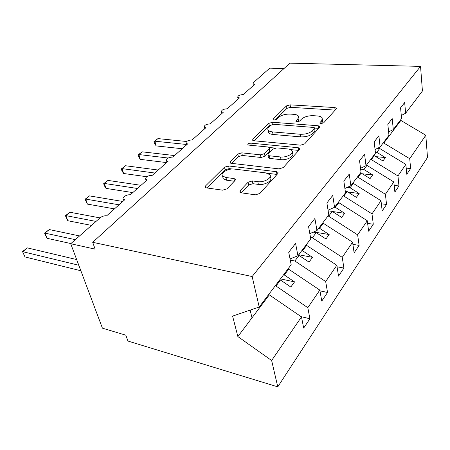 <?xml version="1.0" encoding="UTF-8"?>
<svg xmlns="http://www.w3.org/2000/svg" width="450" height="450" viewBox="0 0 450 450"><rect width="100%" height="100%" fill="white"/><g stroke="black" fill="none" stroke-linecap="round" stroke-linejoin="round"><path stroke-width="0.67" d="M320.979 123.626L323.679 122.822L336.201 108.968L336.381 108.203L334.761 107.55L290.087 104.844L286.481 105.902L273.144 119.093L272.976 119.728L273.938 120.111L276.542 119.346L278.303 117.591C281.222 115.172 285.171 114.008 290.143 114.092L293.827 114.345C296.246 114.536 297.804 115.166 298.507 116.229L297.821 118.997L295.948 121.41L296.989 121.832L299.638 121.05L301.348 119.256C304.223 116.781 308.239 115.588 313.391 115.684L317.228 115.948C319.871 116.162 321.559 116.854 322.284 118.035L321.666 120.724L319.995 122.552L319.86 123.159L320.979 123.626M240.092 190.721L239.867 192.201L241.239 192.819L255.392 194.833L259.819 193.489L277.762 173.632L277.971 172.373L276.446 171.681L228.578 165.971L224.488 167.192L205.588 185.884L205.318 187.369L206.516 187.892L222.598 190.176L226.912 188.871L235.007 180.518L235.254 179.134L233.927 178.549L225.973 177.514L222.576 176.034C219.741 173.109 228.234 168.137 234.326 169.076L265.899 172.912L269.865 174.707C272.537 177.761 264.094 182.672 257.799 181.654L252.371 180.945L248.085 182.239L240.092 190.721L240.525 192.639M401.287 115.498L405.636 113.226L422.426 91.001L420.548 66.381L289.929 63.146L92.689 242.297L95.136 249.148L70.723 243.743L100.147 217.783C102.156 216.242 104.321 215.589 106.639 215.831L124.746 199.755L123.429 199.198C121.438 197.623 126.894 194.175 130.264 194.856L147.139 179.876L145.71 179.286C145.429 176.929 147.617 175.601 152.286 175.309L168.047 161.314L166.534 160.695C166.343 158.535 168.452 157.32 172.862 157.039L187.616 143.938L186.03 143.303C185.923 141.322 187.954 140.203 192.133 139.933L205.976 127.642L204.322 127.001C204.283 125.179 206.246 124.138 210.212 123.879L223.228 112.326L221.529 111.684C221.541 110.008 223.436 109.041 227.216 108.788L239.473 97.909L237.735 97.267C237.791 95.721 239.625 94.821 243.231 94.567L254.796 84.302L253.024 83.677L253.406 82.586L269.786 68.136L283.978 68.552M420.548 66.381L252.141 276.553L92.689 242.297M300.561 145.159L304.582 143.955L319.613 127.322L319.809 126.433L318.201 125.758L272.559 122.259L268.819 123.367L252.861 139.146L252.607 140.209L253.941 140.76L300.561 145.159M299.599 149.468L283.207 167.602L278.994 168.874L231.255 163.311L229.978 162.765L230.237 161.511L237.797 154.041L241.779 152.848L260.466 154.834L264.499 153.624L269.229 148.708L269.46 147.611L268.037 147.004L248.749 145.102L247.826 144.714C247.764 143.758 248.737 143.235 250.734 143.134L298.226 147.724L299.801 148.416L299.599 149.468M252.141 276.553L259.217 307.018L291.178 264.713L288.726 252.27L295.582 243.411L297.934 255.774L290.036 258.907M297.934 255.774L310.742 238.821L308.582 226.62L314.899 218.464L316.969 230.58L309.819 233.595M316.969 230.58L328.798 214.92L326.897 202.967L332.736 195.429L334.558 207.298L328.044 210.189M334.558 207.298L345.516 192.797L343.839 181.086L349.251 174.099L350.859 185.726L344.897 188.482M350.859 185.726L361.035 172.254L359.561 160.785L364.59 154.288L366.007 165.679L360.529 168.311M366.007 165.679L375.486 153.135L374.181 141.896L378.872 135.844L380.115 147.004L375.064 149.507M380.115 147.004L388.969 135.287L387.821 124.284L392.203 118.626L393.3 129.555L388.62 131.94M301.089 316.648L309.915 318.763L307.806 307.671L319.826 290.104L288.675 269.196L287.91 269.038M275.214 285.846L275.985 286.02L307.806 307.671M319.956 290.846L327.544 292.472L325.676 281.554L336.814 265.281L306.619 245.402L305.871 245.267M290.272 260.111L294.857 261L325.676 281.554M337.05 266.777L343.896 268.088L342.248 257.344L352.592 242.224L323.297 223.284L322.566 223.172M310.506 237.476L312.362 237.791L342.248 257.344M352.896 244.339L359.106 245.402L357.643 234.844L367.284 220.753L338.839 202.68L338.124 202.579M327.915 216.09L328.641 216.203L357.643 234.844M367.622 223.386L373.286 224.246L371.998 213.868L380.998 200.717L353.357 183.431L352.659 183.347M343.119 195.975L343.828 196.065L371.998 213.868M381.353 203.777L386.544 204.474L385.402 194.276L393.829 181.969L366.952 165.409L366.266 165.336M357.328 177.165L358.026 177.244L385.402 194.276M394.183 185.383L398.959 185.957L397.957 175.933L405.855 164.391L406.783 174.291L410.619 168.57L409.731 158.726L425.801 135.242L427.5 157.506L277.762 386.854L127.929 341.044L125.843 335.199L102.409 328.157L70.723 243.743M370.642 159.542L371.323 159.609L397.957 175.933M405.636 113.226L404.674 102.521L400.573 107.814L401.58 118.597L393.3 129.555M406.204 168.109L410.619 168.57M383.141 142.999L383.811 143.055L409.731 158.726M259.217 307.018L232.594 316.097L237.864 336.566L269.314 294.868L268.532 294.688M269.314 294.868L301.478 316.912L303.683 328.067L309.915 318.763M327.544 292.472L321.772 301.084L319.826 290.104M343.896 268.088L338.535 276.081L336.814 265.281M359.106 245.402L354.111 252.844L352.592 242.224M373.286 224.246L368.629 231.193L367.284 220.753M386.544 204.474L382.185 210.971L380.998 200.717M398.959 185.957L394.875 192.043L393.829 181.969M237.864 336.566L271.642 360.517L301.478 316.912M271.642 360.517L277.762 386.854M275.985 286.02L280.496 280.041L290.807 287.027L294.559 281.886L284.316 274.978L288.675 269.196M279.72 279.877L280.496 280.041M283.545 274.815L284.316 274.978M294.857 261L299.031 255.465L309.026 262.097L312.508 257.332L302.574 250.763L306.619 245.402M298.277 255.319L299.031 255.465M301.821 250.627L302.574 250.763M312.362 237.791L316.243 232.644L325.935 238.961L329.169 234.534L319.534 228.279L323.297 223.284M313.251 232.149L316.243 232.644M318.803 228.156L319.534 228.279M328.641 216.203L332.257 211.404L341.668 217.429L344.689 213.306L335.329 207.332L338.839 202.68M328.146 210.803L332.257 211.404M334.609 207.231L335.329 207.332M343.828 196.065L347.209 191.588L356.349 197.347L359.168 193.489L350.077 187.785L353.357 183.431M345.308 191.346L347.209 191.588M347.197 187.419L350.077 187.785M358.026 177.244L361.187 173.053L370.08 178.566L372.718 174.954L363.876 169.487L366.952 165.409M360.495 172.974L361.187 173.053M360.636 169.132L363.876 169.487M371.323 159.609L374.293 155.678L382.944 160.965L385.419 157.573L376.813 152.331L379.699 148.506L405.855 164.391M373.613 155.61L374.293 155.678M375.379 152.196L376.813 152.331M379.699 148.506L377.494 148.303M383.811 143.055L400.86 120.448L425.801 135.242M392.524 129.949L393.632 130.033L393.548 129.223M400.781 119.649L400.86 120.448M252 317.824L250.144 310.112M375.868 156.639L385.419 157.573M362.374 173.79L372.718 174.954M347.923 192.037L359.168 193.489M332.409 211.5L344.689 213.306M313.695 231.958L329.169 234.534M298.716 254.745L312.508 257.332M280.463 278.904L294.559 281.886M321.806 123.598L322.678 120.617L322.476 119.267M298.716 117.467L298.941 118.766L298.046 121.764M335.171 110.104L290.514 107.308L286.92 108.371L275.237 119.987M314.73 128.199L314.961 131.153L314.679 127.901L313.571 127.434L273.426 124.29L269.303 125.888L254.312 140.799M318.662 128.374L314.736 128.064M268.566 130.584L268.616 132.638L268.121 130.089C267.531 129.133 267.784 128.098 268.881 126.973L270.793 125.066M268.121 130.089C268.836 131.079 270.315 131.687 272.554 131.901L300.218 134.257C305.584 134.415 309.757 133.172 312.728 130.523L314.544 128.531M268.616 132.638C269.331 133.639 270.81 134.246 273.049 134.471L272.554 131.901M314.961 131.153L313.149 133.149C310.185 135.804 306.028 137.047 300.668 136.879L273.049 134.471M231.632 163.356L238.371 156.651L237.797 154.041M269.567 148.146L269.977 150.249L269.747 151.346L265.033 156.279L261.006 157.483L242.347 155.464L238.371 156.651M269.376 147.504L274.877 148.05M290.543 149.597L298.693 150.407L298.226 147.724M280.524 156.96C286.442 157.759 294.216 153.54 292.044 150.767C291.358 149.788 289.986 149.192 287.933 148.967L276.885 147.876L272.88 149.074L268.166 154.007L267.941 155.154L269.381 155.779L280.524 156.96L281.036 159.654C286.942 160.464 294.699 156.24 292.522 153.45L292.303 152.218M268.352 157.247L268.47 157.821L269.91 158.451L269.381 155.779M281.036 159.654L269.91 158.451M270.231 176.541L270.416 177.458C273.088 180.534 264.668 185.451 258.384 184.416L252.962 183.701L248.687 184.989L241.335 192.836M222.773 176.884L223.211 178.718L226.603 180.208L225.973 177.514M234.315 181.232L226.603 180.208M232.346 169.003L229.191 168.621L225.107 169.841L206.904 187.948M277.031 174.437L267.705 173.301M153.984 141.604L154.851 141.193L156.189 145.918L154.519 143.488L153.984 141.604L157.95 138.6L154.851 141.193L186.328 144.456M156.189 145.918L182.216 148.736M157.95 138.6L186.638 141.491M138.071 154.912L138.881 154.553L140.31 159.356L138.639 156.825L138.071 154.912L142.144 151.824L138.881 154.553L168.148 158.023M140.31 159.356L166.607 162.591M142.144 151.824L174.521 155.565M121.32 168.919L122.074 168.621L123.604 173.492L121.933 170.859L121.32 168.919L125.505 165.746L122.074 168.621L154.851 173.031M123.604 173.492L146.756 176.721M125.505 165.746L158.214 170.044M103.68 183.673L104.361 183.442L105.998 188.387L104.332 185.642L103.68 183.673L107.978 180.416L104.361 183.442L137.447 188.477M105.998 188.387L132.812 192.6M107.978 180.416L141.007 185.321M85.061 199.243L85.663 199.086L87.424 204.109L85.061 199.243L89.488 195.891L85.663 199.086L119.053 204.812M87.424 204.109L114.474 208.879M89.488 195.891L122.816 201.471M65.391 215.691L65.903 215.623L67.793 220.719L65.391 215.691L69.947 212.243L65.903 215.623L96.024 221.422M67.793 220.719L91.508 225.405M69.947 212.243L100.018 217.901M44.572 233.106L44.983 233.128L47.014 238.297L44.572 233.106L49.264 229.545L44.983 233.128L75.324 239.681M47.014 238.297L70.909 243.579M49.264 229.545L79.566 235.941M22.5 251.561L24.992 256.939L22.5 251.561L27.343 247.888L22.798 251.691L78.795 265.247M24.992 256.939L80.865 270.754M27.343 247.888L76.663 259.56M322.059 123.317L321.666 120.724M296.252 121.657L296.1 120.786M298.254 121.545L297.821 118.997M273.308 119.976L273.144 119.093M286.92 108.371L286.481 105.902M290.514 107.308L290.087 104.844M335.121 110.104L334.761 107.55M320.13 123.407L319.995 122.552M253.159 140.591L252.861 139.146M269.303 125.888L268.819 123.367M272.947 124.284L272.559 122.259M318.611 128.374L318.201 125.758M300.668 136.879L300.218 134.257M313.149 133.149L312.728 130.523M230.619 163.17L230.237 161.511M242.347 155.464L241.779 152.848M261.006 157.483L260.466 154.834M265.033 156.279L264.499 153.624M269.747 151.346L269.229 148.708M251.201 145.344L250.734 143.134M248.687 184.989L248.085 182.239M252.962 183.701L252.371 180.945M258.384 184.416L257.799 181.654M234.495 181.046L233.927 178.549M206.072 187.796L205.588 185.884M225.107 169.841L224.488 167.192M229.191 168.621L228.578 165.971M276.981 174.431L276.446 171.681M238.123 99.101L237.735 97.267M253.395 85.545L253.024 83.677M221.934 113.473L221.529 111.684M204.744 128.734L204.322 127.001M186.458 144.968L186.03 143.303M166.967 162.27L166.534 160.695M146.149 180.754L145.71 179.286M123.862 200.542L123.429 199.198M336.431 108.546L336.381 108.203M319.871 126.855L319.809 126.433M268.47 157.821L267.941 155.154M299.891 148.944L299.801 148.416M223.211 178.718L222.576 176.034M235.412 179.843L235.254 179.134M278.1 173.036L277.971 172.373"/></g></svg>
